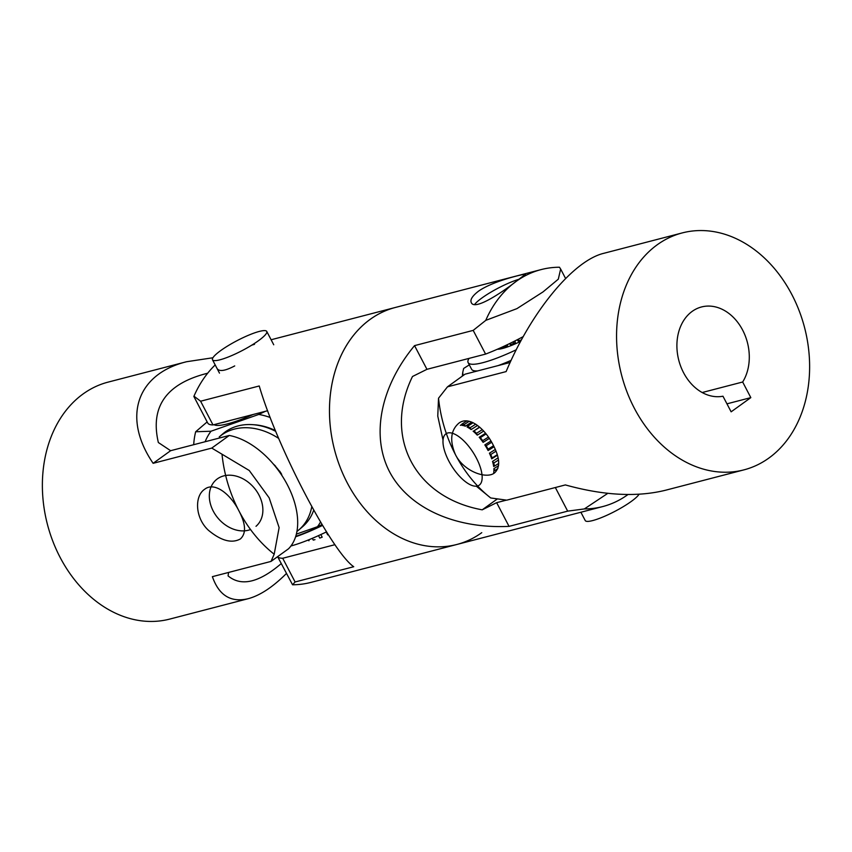 <?xml version="1.0" encoding="UTF-8"?>
<svg xmlns="http://www.w3.org/2000/svg" width="852" height="852" viewBox="0 0 852 852"><rect width="100%" height="100%" fill="white"/><g stroke="black" fill="none" stroke-linecap="round" stroke-linejoin="round"><path stroke-width="1.28" d="M250.531 529.539A30.608 23.579 49.4 0 1 232.617 528.858A30.608 23.579 49.4 0 1 210.987 505.79A30.608 23.579 49.4 0 1 216.195 479.793A30.608 23.579 49.4 0 1 239.582 477.237A30.608 23.579 49.4 0 1 261.223 500.305A30.608 23.579 49.4 0 1 256.005 526.302M275.697 466.896L275.654 466.257A32.142 24.761 -130.6 0 0 273.258 463.946M281.501 474.873L281.65 474.308A32.142 24.761 -130.6 0 0 279.541 470.986L278.625 470.741M309.042 540.711A30.608 5.591 -27.6 0 1 308.722 540.711L308.339 539.976M314.984 539.646A30.608 5.591 -27.6 0 1 313.248 540.104L312.322 538.326M320.831 534.555L322.194 537.175A30.608 5.591 -27.6 0 1 319.798 538.081L318.51 535.62M328.244 534.609A30.608 5.591 -27.6 0 1 327.7 534.854L326.209 531.999M230.466 420.387A61.216 11.172 152.4 0 1 229.369 420.728A61.216 11.172 152.4 0 1 220.732 422.911M275.675 466.651A30.608 23.579 49.4 0 1 279.147 470.879M281.543 474.702A30.608 23.579 49.4 0 1 282.172 475.885M278.668 438.407A61.216 47.158 49.4 0 0 241.233 427.906A61.216 47.158 49.4 0 0 219.241 436.906L222.947 433.732A61.216 47.158 49.4 0 1 244.939 424.733A61.216 47.158 49.4 0 1 275.718 431.346M313.706 510.188A61.216 47.158 49.4 0 1 302.556 526.738L298.85 529.912A61.216 47.158 49.4 0 1 296.933 531.446M311.768 506.695A61.216 47.158 49.4 0 1 298.85 529.912M229.742 356.413A30.608 5.591 152.4 0 1 212.51 359.8A30.608 5.591 152.4 0 1 249.53 334.815A30.608 5.591 152.4 0 1 266.761 331.439A30.608 5.591 152.4 0 1 229.742 356.413M275.398 430.558A59.683 45.976 -130.6 0 0 253.545 424.722M253.14 414.487A59.683 10.895 152.4 0 1 213.99 424.669M322.397 525.173A59.683 10.895 152.4 0 1 295.74 536.355M320.522 522.042A71.93 55.412 49.4 0 1 317.466 526.706L322.024 524.566M317.466 526.706L296.358 534.129M207.164 421.91L195.662 431.762L210.998 431.229L258.774 414.434A71.93 55.412 49.4 0 1 270.19 417.48M265.441 411.292L258.774 414.434M205.13 441.73A71.93 55.412 49.4 0 1 210.998 431.229M193.692 444.701A91.824 70.737 49.4 0 1 195.662 431.762M295.601 536.781A61.216 11.172 -27.6 0 0 322.546 525.418M290.947 545.972A61.216 11.172 -27.6 0 0 326.497 531.861M334.942 544.684L282.704 558.262A68.863 12.567 152.4 0 1 277.624 556.654M193.851 396.457L207.75 423.039A68.863 12.567 -27.6 0 0 213 424.924L267.635 410.728M213 424.924L200.603 401.217L259.242 385.977C276.879 446.682 331.822 551.776 353.729 566.729L295.101 581.969L292.555 584.76M282.704 558.262L295.101 581.969M193.968 396.191L200.614 401.207M193.862 396.457L193.958 396.191A122.422 94.519 -104.6 0 1 193.99 396.137A122.422 94.519 -104.6 0 1 215.194 364.922M481.763 532.67A122.422 94.519 -104.6 0 1 456.789 544.492L310.895 582.406A122.422 94.519 -104.6 0 1 292.545 584.77L277.614 556.665M251.841 345.113L254.503 344.325M234.715 365.923C225.194 370.918 219.337 371.813 217.122 368.607M456.789 544.492A122.422 94.519 -104.6 0 1 334.517 449.771A122.422 94.519 -104.6 0 1 395.211 307.508A122.422 94.519 75.4 0 0 370.237 319.33A122.422 94.519 75.4 0 0 339.959 466.715A122.422 94.519 75.4 0 0 456.789 544.492L602.694 506.578A122.422 94.519 75.4 0 0 627.668 494.756A122.422 94.519 75.4 0 0 628.009 494.511M281.235 563.609C258.88 582.704 241.148 586.794 228.059 575.867L228.592 572.448M286.41 573.513C272.736 587.134 259.988 595.527 248.166 598.7C230.871 602.79 218.943 595.442 212.382 576.655L271.021 561.415L288.519 548.794A68.863 41.918 -125.8 0 0 287.337 484.735A68.863 41.918 -125.8 0 0 229.273 435.457L170.634 450.697L158.355 442.529C149.984 406.606 166.428 383.507 207.664 373.219M271.011 561.415L274.184 554.247L279.126 527.633L269.157 497.845L249.253 470.496L211.765 448.088L153.126 463.318L170.634 450.697M211.765 448.077L229.273 435.457M222.031 454.446A122.422 94.519 75.4 0 0 238.965 510.934C245.855 524.097 246.334 533.427 240.402 538.933C231.776 543.683 221.126 540.807 208.463 530.306C194.959 517.952 194.405 496.002 204.608 489.304C214.491 481.337 230.647 494.213 238.965 510.934A122.422 94.519 75.4 0 0 274.195 554.226M153.126 463.318C122.038 417.736 136.416 374.071 186.588 361.727L212.925 357.755M186.588 361.727L108.108 382.122A122.422 94.519 75.4 0 0 47.424 524.385A122.422 94.519 75.4 0 0 169.697 619.095L248.166 598.7M506.354 500.145L496.652 502.669L482.211 509.826C414.732 497.6 382.942 436.799 412.506 376.488L426.948 369.321L485.587 354.091A68.863 12.567 -27.6 0 0 523.235 336.604M482.211 509.826L497.004 499.165M607.806 493.34L584.344 508.932L567.688 511.136L509.049 526.366L496.652 502.669M567.677 511.136L555.344 487.536M485.587 354.091L473.19 330.384L485.715 320.416M426.948 369.321L414.551 345.624L473.19 330.384M543.012 291.916L558.305 279.179L560.648 269.051L559.455 267.23A122.422 94.519 75.4 0 0 541.105 269.594A122.422 94.519 75.4 0 0 516.131 281.416C501.306 293.003 474.33 310.863 471.273 302.556C469.984 299.702 472.391 295.921 478.483 291.203C493.745 280.436 526.398 273.449 525.514 274.206L516.131 281.416A122.422 94.519 75.4 0 0 485.757 320.363L516.898 308.648L543.012 291.916M509.049 526.366C454.83 529.007 408.555 507.867 389.566 471.795C370.78 435.628 380.461 386.755 414.551 345.624M584.344 508.932A122.422 94.519 75.4 0 0 602.694 506.578M471.135 429.568L470.059 427.779A32.142 13.312 -122.4 0 0 467.62 426.234L467.098 427.012A30.608 12.684 -122.4 0 1 471.135 429.568L477.589 425.467M461.827 425.34A30.608 12.684 -122.4 0 1 465.32 426.192L471.752 422.102M460.378 425.35L461.912 424.381M446.363 433.54A30.608 12.684 57.6 0 1 460.357 437.79A30.608 12.684 57.6 0 1 479.25 464.34A30.608 12.684 57.6 0 1 478.994 485.32A30.608 12.684 57.6 0 1 464.787 481.188A30.608 12.684 57.6 0 1 445.894 454.648A30.608 12.684 57.6 0 1 446.15 433.668M465.32 426.192L464.052 424.605A32.142 13.312 -122.4 0 0 461.933 424.083L466.864 420.952M464.052 424.605L469.239 421.303M467.62 426.234L473.137 422.72M470.059 427.779L475.735 424.179M473.084 431.123A30.608 12.684 -122.4 0 1 477.269 435.138L476.492 433.327A32.142 13.312 -122.4 0 0 473.957 430.899L479.527 427.033M473.957 430.899L479.74 427.214M476.492 433.327L482.285 429.642M479.197 437.289A30.608 12.684 -122.4 0 1 483.116 442.358L482.711 440.708A32.142 13.312 -122.4 0 0 480.336 437.63L479.197 437.289L485.512 433.274M480.336 437.63L486.077 433.977M482.711 440.708L488.388 437.097M484.82 444.893A30.608 12.684 -122.4 0 1 488.1 450.527L488.111 449.185A32.142 13.312 -122.4 0 0 486.119 445.777L484.82 444.893L490.933 441.017M486.119 445.777L491.668 442.252M488.111 449.185L493.553 445.724M489.421 453.2A30.608 12.684 -122.4 0 1 491.732 458.845L492.158 457.95A32.142 13.312 -122.4 0 0 490.752 454.531L489.421 453.2L495.289 449.473M490.752 454.531L496.002 451.198M492.158 457.95L497.238 454.723M492.541 461.39A30.608 12.684 -122.4 0 1 493.659 466.491L494.458 466.129A32.142 13.312 -122.4 0 0 493.777 463.041L492.541 461.39L498.069 457.875M493.777 463.041L498.463 460.059M494.458 466.129L498.718 463.413M497.834 468.6L494.905 470.464L493.883 468.653L498.569 465.682M493.702 472.722A30.608 12.684 -122.4 0 0 493.883 468.653M477.269 435.138L483.638 431.091M483.116 442.358L489.293 438.429M488.1 450.527L494.053 446.746M491.732 458.845L497.387 455.245M517.356 339.692L518.091 341.088L519.198 340.875A32.142 5.868 -27.6 0 0 521.499 339.746M474.649 304.409A30.608 5.591 152.4 0 1 505.832 284.366A30.608 5.591 152.4 0 1 519.219 279.2M521.797 337.371L522.287 338.308M518.314 339.202L519.198 340.875M509.421 343.665L510.518 344.719A32.142 5.868 -27.6 0 0 513.841 343.335L515.407 342.312L514.736 341.034M513.074 341.865L513.841 343.335M509.847 343.462L510.518 344.719M502.637 346.87L502.936 347.424A32.142 5.868 -27.6 0 0 505.726 346.519L507.526 345.507L507.142 344.762M505.268 345.646L505.726 346.519M580.894 512.244L585.239 520.561A30.608 5.591 -27.6 0 0 586.549 521.317A30.608 5.591 -27.6 0 0 614.1 511.775A30.608 5.591 -27.6 0 0 639.075 494.245M474.117 370.758L474.362 371.227A59.683 10.895 -27.6 0 0 474.681 371.685M469.303 364.869L463.658 368.458L462.753 372.335L462.987 375.647M520.625 341.375A30.608 5.591 152.4 0 1 502.669 348.436A30.608 5.591 152.4 0 1 497.323 349.256M511.115 360.375A61.216 11.172 152.4 0 1 498.186 365.572M516.248 349.778A61.216 11.172 152.4 0 1 482.977 362.643A61.216 11.172 152.4 0 1 468.121 362.601A61.216 11.172 152.4 0 1 469.026 358.394M477.706 370.897A61.216 11.172 152.4 0 1 471.603 369.267L468.121 362.601M731.133 411.825L722.965 396.212A45.912 35.443 -104.6 0 1 678.522 359.224A45.912 35.443 -104.6 0 1 701.547 306.954A45.912 35.443 -104.6 0 1 742.124 329.128A45.912 35.443 -104.6 0 1 742.667 382.005L750.825 397.628L731.133 411.825M702.176 392.527L742.667 382.005M726.948 403.837L750.825 397.628M510.146 362.473L464.99 374.198L447.481 386.829L438.546 398.193M476.311 486.183L490.699 497.962L506.738 500.167L565.366 484.926C603.514 495.513 636.859 497.291 665.412 490.273L743.892 469.878A122.422 94.519 -104.6 0 1 634.314 408.193A122.422 94.519 -104.6 0 1 682.303 232.905A122.422 94.519 -104.6 0 1 804.576 327.615A122.422 94.519 -104.6 0 1 743.892 469.878M682.303 232.905L603.834 253.3C573.417 260.499 531.424 311.353 506.12 371.589L447.481 386.829M490.699 497.962A122.422 94.519 -104.6 0 1 455.458 454.67C449.547 440.803 450.655 430.324 458.759 423.252C468.643 415.286 484.799 428.173 493.116 444.882C500.007 458.046 500.486 467.386 494.543 472.892C486.524 479.506 463.701 471.433 455.458 454.67A122.422 94.519 -104.6 0 1 438.524 398.182L437.768 416.117L443.029 440.09M219.486 373.133L212.51 359.8M273.737 344.772L266.761 331.439M271.106 339.756L541.105 269.594M565.59 278.487L560.648 269.051M462.317 376.137L462.753 372.335"/></g></svg>
